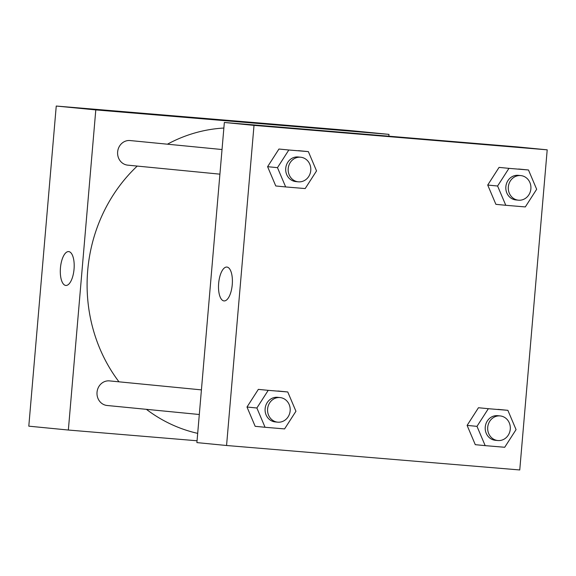 <?xml version="1.0" encoding="UTF-8"?>
<svg xmlns="http://www.w3.org/2000/svg" width="576" height="576" viewBox="0 0 576 576"><rect width="100%" height="100%" fill="white"/><g stroke="black" fill="none" stroke-linecap="round" stroke-linejoin="round"><path stroke-width="0.86" d="M197.057 440.77L68.35 430.034L28.8 426.168L56.246 106.042L349.438 130.5L388.987 134.366L388.836 136.195M68.659 251.59A16.992 6.833 -85.2 0 0 60.444 267.912A16.992 6.833 -85.2 0 0 65.794 285.451A16.992 6.833 94.8 0 1 60.444 267.905A16.992 6.833 94.8 0 1 68.652 251.59A16.992 6.833 94.8 0 1 74.052 269.093A16.992 6.833 94.8 0 1 65.83 285.458A16.992 6.833 94.8 0 1 65.794 285.451A16.992 6.833 -85.2 0 0 65.83 285.458M68.35 430.034L95.796 109.908L56.246 106.042M160.445 115.178L134.561 112.867L160.445 115.178M307.037 127.404L281.153 125.093L307.037 127.404M95.796 109.908L388.987 134.366M222.026 149.53L130.118 140.551A12.355 11.318 95.6 0 0 117.655 151.747A12.355 11.318 95.6 0 0 127.714 165.146L219.91 174.161M201.42 389.88L109.512 380.894A12.355 11.318 95.6 0 0 97.049 392.09A12.355 11.318 95.6 0 0 107.107 405.49L199.31 414.504M223.862 128.045A154.476 141.444 95.6 0 0 167.429 144.194M137.232 166.075A154.476 141.444 95.6 0 0 118.98 381.816M146.398 409.334A154.476 141.444 95.6 0 0 197.69 433.368M517.536 146.93L224.345 122.472L254.009 125.374L547.2 149.832L517.536 146.93M547.2 149.832L519.754 469.958L226.562 445.5L196.898 442.606L224.345 122.472M296.791 128.75L332.179 131.738L296.791 128.75M477.223 143.798L441.835 140.803L477.223 143.798M467.107 425.39L475.286 444.672L467.107 425.39L478.454 407.736L467.107 425.39L476.993 426.355L488.347 408.701L507.874 410.328L516.06 429.617L504.713 447.271L485.179 445.637L476.993 426.355M497.988 409.363L507.874 410.328M246.989 407.03L255.168 426.312L246.989 407.03L258.336 389.376L246.989 407.03L256.874 407.995L268.222 390.341L287.755 391.968L295.942 411.257L284.587 428.911L265.061 427.277L256.874 407.995M277.87 391.003L287.755 391.968M267.595 166.687L275.774 185.969L267.595 166.687L278.942 149.033L267.595 166.687L277.481 167.652L288.828 149.998L308.362 151.625L316.541 170.906L305.194 188.561L285.66 186.934L277.481 167.652M298.476 150.66L308.362 151.625M226.562 445.5L254.009 125.374M487.714 185.047L495.893 204.329L487.714 185.047L499.061 167.393L487.714 185.047L497.599 186.012L508.946 168.358L528.48 169.985L536.666 189.274L525.312 206.928L505.786 205.294L497.599 186.012M518.594 169.02L528.48 169.985M226.865 267.055A16.992 6.833 -85.2 0 0 218.657 283.327A16.992 6.833 94.8 0 1 226.865 267.055A16.992 6.833 94.8 0 1 232.258 284.558A16.992 6.833 94.8 0 1 224.042 300.924A16.992 6.833 94.8 0 1 218.657 283.32A16.992 6.833 -85.2 0 0 224.042 300.924M500.198 415.93L497.729 415.685A12.355 11.318 95.6 0 0 485.266 426.888A12.355 11.318 95.6 0 0 495.324 440.287L497.794 440.525A12.355 11.318 95.6 0 0 510.278 429.17A12.355 11.318 95.6 0 0 500.198 415.93A12.355 11.318 95.6 0 0 487.735 427.126A12.355 11.318 95.6 0 0 497.794 440.525M488.347 408.701L478.454 407.736M485.179 445.637L475.286 444.672M280.08 397.57L277.61 397.325A12.355 11.318 95.6 0 0 265.147 408.521A12.355 11.318 95.6 0 0 275.206 421.92L277.675 422.165A12.355 11.318 95.6 0 0 290.153 410.803A12.355 11.318 95.6 0 0 280.08 397.57A12.355 11.318 95.6 0 0 267.617 408.766A12.355 11.318 95.6 0 0 277.675 422.165M268.222 390.341L258.336 389.376M265.061 427.277L255.168 426.312M520.805 175.586L518.335 175.342A12.355 11.318 95.6 0 0 505.872 186.538A12.355 11.318 95.6 0 0 515.93 199.944L518.4 200.182A12.355 11.318 95.6 0 0 530.878 188.827A12.355 11.318 95.6 0 0 520.805 175.586A12.355 11.318 95.6 0 0 508.342 186.782A12.355 11.318 95.6 0 0 518.4 200.182M508.946 168.358L499.061 167.393M505.786 205.294L495.893 204.329M300.686 157.226L298.217 156.982A12.355 11.318 95.6 0 0 285.746 168.178A12.355 11.318 95.6 0 0 295.812 181.577L298.282 181.822A12.355 11.318 95.6 0 0 310.759 170.46A12.355 11.318 95.6 0 0 300.686 157.226A12.355 11.318 95.6 0 0 288.223 168.422A12.355 11.318 95.6 0 0 298.282 181.822M288.828 149.998L278.942 149.033M285.66 186.934L275.774 185.969"/></g></svg>

